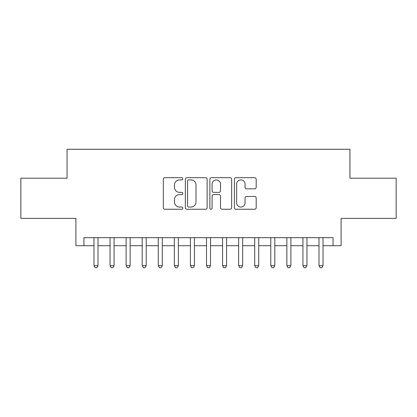 <?xml version="1.0" encoding="UTF-8"?>
<svg xmlns="http://www.w3.org/2000/svg" width="417" height="417" viewBox="0 0 417 417"><rect width="100%" height="100%" fill="white"/><g stroke="black" fill="none" stroke-linecap="round" stroke-linejoin="round"><path stroke-width="0.63" d="M182.787 178.799A1.105 1.105 0 0 0 181.682 177.694L164.918 177.694A1.579 1.579 0 0 0 163.339 179.274L163.339 207.671A1.579 1.579 0 0 0 164.918 209.251L181.682 209.251A1.105 1.105 0 0 0 182.787 208.146A1.105 1.105 0 0 0 181.682 207.04L179.508 207.04A5.051 5.051 0 0 1 174.462 201.99L174.462 199.623A5.051 5.051 0 0 1 179.508 194.577L181.682 194.577A1.105 1.105 0 0 0 182.787 193.472A1.105 1.105 0 0 0 181.682 192.367L179.508 192.367A5.051 5.051 0 0 1 174.462 187.322L174.462 184.955A5.051 5.051 0 0 1 179.508 179.904L181.682 179.904A1.105 1.105 0 0 0 182.787 178.799M254.605 188.818A1.579 1.579 0 0 0 256.184 187.238L256.184 179.274A1.579 1.579 0 0 0 254.605 177.694L235.991 177.694A1.579 1.579 0 0 0 234.411 179.274L234.411 207.671A1.579 1.579 0 0 0 235.991 209.251L254.605 209.251A1.579 1.579 0 0 0 256.184 207.671L256.184 198.049A1.579 1.579 0 0 0 254.605 196.47L246.64 196.47A1.579 1.579 0 0 0 245.06 198.049L245.06 202.818A4.222 4.222 0 0 1 240.844 207.04A4.222 4.222 0 0 1 236.621 202.818L236.621 184.126A4.222 4.222 0 0 1 240.844 179.904A4.222 4.222 0 0 1 245.06 184.126L245.06 187.238A1.579 1.579 0 0 0 246.64 188.818L254.605 188.818M83.937 245.707L83.937 237.674L333.063 237.674L333.063 245.707L341.101 245.707L341.101 218.383L396.15 218.383L396.15 178.205L349.941 178.205L349.941 149.27L67.059 149.27L67.059 178.205L20.85 178.205L20.85 218.383L75.899 218.383L75.899 245.707L93.981 245.707M207.119 179.274A1.579 1.579 0 0 0 205.539 177.694L186.925 177.694A1.579 1.579 0 0 0 185.346 179.274L185.346 207.671A1.579 1.579 0 0 0 186.925 209.251L205.539 209.251A1.579 1.579 0 0 0 207.119 207.671L207.119 179.274M211.461 177.694L230.075 177.694A1.579 1.579 0 0 1 231.654 179.274L231.654 207.671A1.579 1.579 0 0 1 230.075 209.251L222.11 209.251A1.579 1.579 0 0 1 220.53 207.671L220.53 196.152A1.579 1.579 0 0 0 218.951 194.577L213.666 194.577A1.579 1.579 0 0 0 212.091 196.152L212.091 208.146A1.105 1.105 0 0 1 210.986 209.251A1.105 1.105 0 0 1 209.881 208.146L209.881 179.274A1.579 1.579 0 0 1 211.461 177.694M98 245.707L110.052 245.707M114.07 245.707L126.127 245.707M130.146 245.707L142.202 245.707M146.216 245.707L158.272 245.707M162.291 245.707L174.348 245.707M178.361 245.707L190.418 245.707M194.437 245.707L206.493 245.707M210.507 245.707L222.563 245.707M226.582 245.707L238.639 245.707M242.652 245.707L254.709 245.707M258.728 245.707L270.784 245.707M274.798 245.707L286.854 245.707M290.873 245.707L302.93 245.707M306.948 245.707L319 245.707M323.019 245.707L333.063 245.707M188.661 179.904A1.105 1.105 0 0 0 187.556 181.009L187.556 205.935A1.105 1.105 0 0 0 188.661 207.04L190.95 207.04A5.051 5.051 0 0 0 195.995 201.99L195.995 184.955A5.051 5.051 0 0 0 190.95 179.904L188.661 179.904M220.53 184.205A4.222 4.222 0 0 0 216.308 179.982A4.222 4.222 0 0 0 212.091 184.205L212.091 190.788A1.579 1.579 0 0 0 213.666 192.367L218.951 192.367A1.579 1.579 0 0 0 220.53 190.788L220.53 184.205M98 237.674L98 265.639L93.981 265.639L93.981 237.674M98 265.639L96.796 267.73L95.185 267.73L93.981 265.639M114.07 237.674L114.07 265.639L110.052 265.639L110.052 237.674M114.07 265.639L112.866 267.73L111.261 267.73L110.052 265.639M130.146 237.674L130.146 265.639L126.127 265.639L126.127 237.674M130.146 265.639L128.942 267.73L127.331 267.73L126.127 265.639M146.216 237.674L146.216 265.639L142.202 265.639L142.202 237.674M146.216 265.639L145.012 267.73L143.406 267.73L142.202 265.639M162.291 237.674L162.291 265.639L158.272 265.639L158.272 237.674M162.291 265.639L161.087 267.73L159.476 267.73L158.272 265.639M178.361 237.674L178.361 265.639L174.348 265.639L174.348 237.674M178.361 265.639L177.157 267.73L175.552 267.73L174.348 265.639M194.437 237.674L194.437 265.639L190.418 265.639L190.418 237.674M194.437 265.639L193.233 267.73L191.622 267.73L190.418 265.639M210.507 237.674L210.507 265.639L206.493 265.639L206.493 237.674M210.507 265.639L209.303 267.73L207.697 267.73L206.493 265.639M226.582 237.674L226.582 265.639L222.563 265.639L222.563 237.674M226.582 265.639L225.378 267.73L223.767 267.73L222.563 265.639M242.652 237.674L242.652 265.639L238.639 265.639L238.639 237.674M242.652 265.639L241.448 267.73L239.843 267.73L238.639 265.639M258.728 237.674L258.728 265.639L254.709 265.639L254.709 237.674M258.728 265.639L257.524 267.73L255.913 267.73L254.709 265.639M274.798 237.674L274.798 265.639L270.784 265.639L270.784 237.674M274.798 265.639L273.594 267.73L271.988 267.73L270.784 265.639M290.873 237.674L290.873 265.639L286.854 265.639L286.854 237.674M290.873 265.639L289.669 267.73L288.058 267.73L286.854 265.639M306.948 237.674L306.948 265.639L302.93 265.639L302.93 237.674M306.948 265.639L305.739 267.73L304.134 267.73L302.93 265.639M323.019 237.674L323.019 265.639L319 265.639L319 237.674M323.019 265.639L321.815 267.73L320.204 267.73L319 265.639"/></g></svg>
